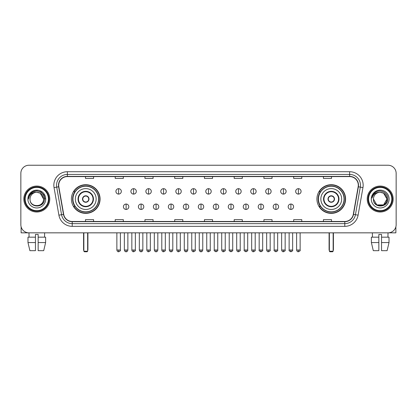 <?xml version="1.0" encoding="UTF-8"?>
<svg xmlns="http://www.w3.org/2000/svg" width="417" height="417" viewBox="0 0 417 417"><rect width="100%" height="100%" fill="white"/><g stroke="black" fill="none" stroke-linecap="round" stroke-linejoin="round"><path stroke-width="0.63" d="M316.925 199.034A14.329 14.329 0 0 0 331.254 213.368A14.329 14.329 0 0 0 345.589 199.034A14.329 14.329 0 0 0 331.254 184.705A14.329 14.329 0 0 0 316.925 199.034M71.411 199.034A14.329 14.329 0 0 0 85.746 213.368A14.329 14.329 0 0 0 100.075 199.034A14.329 14.329 0 0 0 85.746 184.705A14.329 14.329 0 0 0 71.411 199.034M74.852 206.337A13.115 13.115 0 0 1 74.852 191.737M320.36 206.337A13.115 13.115 0 0 1 320.36 191.737M20.85 173.347L20.85 224.721A8.111 8.111 0 0 0 28.961 232.837L388.039 232.837A8.111 8.111 0 0 0 396.15 224.721L396.15 173.347A8.111 8.111 0 0 0 388.039 165.236L28.961 165.236A8.111 8.111 0 0 0 20.85 173.347L20.85 224.721M23.826 199.034A12.979 12.979 0 0 0 36.805 212.013A12.979 12.979 0 0 0 49.779 199.034A12.979 12.979 0 0 0 36.805 186.06A12.979 12.979 0 0 0 23.826 199.034A12.979 12.979 0 0 0 36.805 212.013A12.979 12.979 0 0 0 49.779 199.034A12.979 12.979 0 0 0 36.805 186.06A12.979 12.979 0 0 0 23.826 199.034M367.221 199.034A12.979 12.979 0 0 0 380.195 212.013A12.979 12.979 0 0 0 393.174 199.034A12.979 12.979 0 0 0 380.195 186.06A12.979 12.979 0 0 0 367.221 199.034A12.979 12.979 0 0 0 380.195 212.013A12.979 12.979 0 0 0 393.174 199.034A12.979 12.979 0 0 0 380.195 186.06A12.979 12.979 0 0 0 367.221 199.034M58.703 185.247A8.653 8.653 0 0 1 67.356 176.594L349.644 176.594A8.653 8.653 0 0 1 358.167 186.748L353.303 214.328A8.653 8.653 0 0 1 344.781 221.479L72.219 221.479A8.653 8.653 0 0 1 63.697 214.328L58.833 186.748A8.653 8.653 0 0 1 58.703 185.247M58.489 185.247A8.866 8.866 0 0 0 58.625 186.785L63.488 214.364A8.866 8.866 0 0 0 72.219 221.693L344.781 221.693A8.866 8.866 0 0 0 353.512 214.364L358.375 186.785A8.866 8.866 0 0 0 349.644 176.375L67.356 176.375A8.866 8.866 0 0 0 58.489 185.247M54.043 187.593A13.521 13.521 0 0 1 67.356 171.726L349.644 171.726A13.521 13.521 0 0 1 362.957 187.593L358.094 215.172A13.521 13.521 0 0 1 344.781 226.348L72.219 226.348A13.521 13.521 0 0 1 58.906 215.172L54.043 187.593L56.707 187.124A10.816 10.816 0 0 1 67.356 174.431L349.644 174.431A10.816 10.816 0 0 1 360.293 187.124L355.43 214.703A10.816 10.816 0 0 1 344.781 223.642L72.219 223.642A10.816 10.816 0 0 1 61.57 214.703L56.707 187.124A10.816 10.816 0 0 1 56.54 185.247M388.039 165.236L28.961 165.236M29.081 237.164L28.961 232.837L388.039 232.837L387.919 237.164M396.15 224.721L396.15 173.347M353.512 214.364L355.43 214.703L360.293 187.124L362.957 187.593M204.445 176.594L204.445 178.424L212.555 178.424L212.555 176.594M174.702 176.594L174.702 178.424L182.813 178.424L182.813 176.594M144.96 176.594L144.96 178.424L153.07 178.424L153.07 176.594M115.217 176.594L115.217 178.424L123.328 178.424L123.328 176.594M85.475 176.594L85.475 178.424L93.585 178.424L93.585 176.594M234.187 176.594L234.187 178.424L242.298 178.424L242.298 176.594M263.93 176.594L263.93 178.424L272.04 178.424L272.04 176.594M293.672 176.594L293.672 178.424L301.783 178.424L301.783 176.594M323.415 176.594L323.415 178.424L331.525 178.424L331.525 176.594M212.555 221.479L212.555 219.65L204.445 219.65L204.445 221.479M182.813 221.479L182.813 219.65L174.702 219.65L174.702 221.479M153.07 221.479L153.07 219.65L144.96 219.65L144.96 221.479M123.328 221.479L123.328 219.65L115.217 219.65L115.217 221.479M93.585 221.479L93.585 219.65L85.475 219.65L85.475 221.479M242.298 221.479L242.298 219.65L234.187 219.65L234.187 221.479M272.04 221.479L272.04 219.65L263.93 219.65L263.93 221.479M301.783 221.479L301.783 219.65L293.672 219.65L293.672 221.479M331.525 221.479L331.525 219.65L323.415 219.65L323.415 221.479M21.121 226.801L21.121 232.837L52.485 232.837M27.981 237.164L27.981 242.569L29.904 250.68L27.981 242.569L27.981 237.164L35.45 237.164L35.45 234.458L38.156 234.458L38.156 237.164L45.625 237.164L45.625 242.569L43.702 250.68L45.625 242.569L38.156 242.569L38.156 237.164M44.645 232.837L44.525 237.164M35.45 237.164L35.45 250.68L29.904 250.68M27.981 242.569L35.45 242.569M43.702 250.68L38.156 250.68L38.156 242.569M48.429 199.034A11.629 11.629 0 0 0 36.805 187.41A11.629 11.629 0 0 0 25.176 199.034A11.629 11.629 0 0 0 36.805 210.663A11.629 11.629 0 0 0 48.429 199.034M48.971 199.034A12.166 12.166 0 0 0 36.805 186.868A12.166 12.166 0 0 0 24.634 199.034A12.166 12.166 0 0 0 36.805 211.205A12.166 12.166 0 0 0 48.971 199.034M43.561 199.034C43.16 194.932 40.908 192.675 36.805 192.279L40.183 193.18L43.561 199.034L40.183 193.18L36.805 192.279L40.183 193.18L43.561 199.034L40.183 193.18L36.805 192.279L40.183 193.18L43.561 199.034L40.183 193.18L36.805 192.279L40.183 193.18L43.561 199.034C43.978 207.755 29.628 207.755 30.045 199.034C29.44 208.417 44.734 208.208 44.416 199.034C44.916 192.597 36.482 188.505 31.619 192.654C29.925 194.072 28.929 195.87 28.637 198.054C29.915 194.025 32.635 192.101 36.805 192.279L40.183 193.18L43.561 199.034C43.978 207.755 29.628 207.755 30.045 199.034C29.628 207.755 43.978 207.755 43.561 199.034C43.978 207.755 29.628 207.755 30.045 199.034C29.628 207.755 43.978 207.755 43.561 199.034C43.978 207.755 29.628 207.755 30.045 199.034C29.628 207.755 43.978 207.755 43.561 199.034C43.978 207.755 29.628 207.755 30.045 199.034C29.628 207.755 43.978 207.755 43.561 199.034C43.978 207.755 29.628 207.755 30.045 199.034C29.628 207.755 43.978 207.755 43.561 199.034C43.978 207.755 29.628 207.755 30.045 199.034C29.628 207.755 43.978 207.755 43.561 199.034C43.978 207.755 29.628 207.755 30.045 199.034A6.761 6.761 0 0 1 36.805 192.279L40.183 193.18L43.561 199.034C43.832 204.283 37.087 207.77 32.969 204.606M27.882 199.034A8.924 8.924 0 0 0 36.805 207.958A8.924 8.924 0 0 0 45.724 199.034A8.924 8.924 0 0 0 36.805 190.116A8.924 8.924 0 0 0 27.882 199.034M31.619 192.654L29.623 195.026M29.565 195.13L32.693 191.914L36.805 190.814L40.913 191.914L43.926 194.927L45.026 199.034L43.926 194.927L40.913 191.914L36.805 190.814L32.693 191.914L29.68 194.927L28.58 199.034M29.503 195.255L29.68 194.927L29.503 195.255M75.331 199.034A10.409 10.409 0 0 1 85.746 188.625A10.409 10.409 0 0 1 96.155 199.034A10.409 10.409 0 0 1 85.746 209.449A10.409 10.409 0 0 1 75.331 199.034A10.409 10.409 0 0 0 85.746 209.449A10.409 10.409 0 0 0 96.155 199.034M78.443 199.034A7.303 7.303 0 0 0 85.746 206.337A7.303 7.303 0 0 0 93.043 199.034A7.303 7.303 0 0 0 85.746 191.737A7.303 7.303 0 0 0 78.443 199.034M75.013 191.737A12.979 12.979 0 0 0 75.013 206.337M98.532 199.034A12.791 12.791 0 0 0 85.746 186.248A12.791 12.791 0 0 0 72.954 199.034A12.791 12.791 0 0 0 85.746 211.826A12.791 12.791 0 0 0 98.532 199.034M82.498 199.034A3.242 3.242 0 0 0 85.746 202.281A3.242 3.242 0 0 0 88.988 199.034A3.242 3.242 0 0 0 85.746 195.792A3.242 3.242 0 0 0 82.498 199.034M99.804 199.034A14.058 14.058 0 0 1 73.726 206.337L75.029 206.337A12.963 12.963 0 0 0 94.32 208.755A12.963 12.963 0 0 0 94.32 189.313A12.963 12.963 0 0 0 75.029 191.737L73.726 191.737A14.058 14.058 0 0 1 99.804 199.034M82.602 198.226L82.712 198.226A3.138 3.138 0 0 1 88.774 198.226L88.607 198.226A2.976 2.976 0 0 1 85.746 202.01A2.976 2.976 0 0 1 82.884 198.226A2.976 2.976 0 0 1 88.607 198.226L88.884 198.226M88.884 199.847L88.774 199.847A3.138 3.138 0 0 1 82.712 199.847L82.602 199.847M83.848 232.837L83.848 251.222L87.638 251.222L87.638 232.837M83.848 251.222L84.39 251.764L87.096 251.764L87.638 251.222M320.845 199.034A10.409 10.409 0 0 1 331.254 188.625A10.409 10.409 0 0 1 341.669 199.034A10.409 10.409 0 0 1 331.254 209.449A10.409 10.409 0 0 1 320.845 199.034A10.409 10.409 0 0 0 331.254 209.449A10.409 10.409 0 0 0 341.669 199.034M323.957 199.034A7.303 7.303 0 0 0 331.254 206.337A7.303 7.303 0 0 0 338.557 199.034A7.303 7.303 0 0 0 331.254 191.737A7.303 7.303 0 0 0 323.957 199.034M320.527 191.737A12.979 12.979 0 0 0 320.527 206.337M344.046 199.034A12.791 12.791 0 0 0 331.254 186.248A12.791 12.791 0 0 0 318.468 199.034A12.791 12.791 0 0 0 331.254 211.826A12.791 12.791 0 0 0 344.046 199.034M328.012 199.034A3.242 3.242 0 0 0 331.254 202.281A3.242 3.242 0 0 0 334.502 199.034A3.242 3.242 0 0 0 331.254 195.792A3.242 3.242 0 0 0 328.012 199.034M345.318 199.034A14.058 14.058 0 0 1 319.24 206.337L320.543 206.337A12.963 12.963 0 0 0 339.834 208.755A12.963 12.963 0 0 0 339.834 189.313A12.963 12.963 0 0 0 320.543 191.737L319.24 191.737A14.058 14.058 0 0 1 345.318 199.034M328.116 198.226L328.226 198.226A3.138 3.138 0 0 1 334.288 198.226L334.116 198.226A2.976 2.976 0 0 1 331.254 202.01A2.976 2.976 0 0 1 328.393 198.226A2.976 2.976 0 0 1 334.116 198.226L334.398 198.226M334.398 199.847L334.116 199.847A2.976 2.976 0 0 1 328.393 199.847L328.116 199.847M334.116 199.847L334.288 199.847A3.138 3.138 0 0 1 328.226 199.847L328.393 199.847M329.362 232.837L329.362 251.222L333.152 251.222L333.152 232.837M329.362 251.222L329.904 251.764L332.61 251.764L333.152 251.222M118.621 188.682A2.705 2.705 0 0 0 115.921 191.382A2.705 2.705 0 0 0 118.621 194.087A2.705 2.705 0 0 0 121.326 191.382A2.705 2.705 0 0 0 118.621 188.682L118.621 194.087A2.705 2.705 0 0 0 121.326 191.382A2.705 2.705 0 0 0 118.621 188.682M133.602 188.682A2.705 2.705 0 0 0 130.896 191.382A2.705 2.705 0 0 0 133.602 194.087A2.705 2.705 0 0 0 136.307 191.382A2.705 2.705 0 0 0 133.602 188.682L133.602 194.087A2.705 2.705 0 0 0 136.307 191.382A2.705 2.705 0 0 0 133.602 188.682M148.582 188.682A2.705 2.705 0 0 0 145.877 191.382A2.705 2.705 0 0 0 148.582 194.087A2.705 2.705 0 0 0 151.288 191.382A2.705 2.705 0 0 0 148.582 188.682L148.582 194.087A2.705 2.705 0 0 0 151.288 191.382A2.705 2.705 0 0 0 148.582 188.682M163.563 188.682A2.705 2.705 0 0 0 160.858 191.382A2.705 2.705 0 0 0 163.563 194.087A2.705 2.705 0 0 0 166.263 191.382A2.705 2.705 0 0 0 163.563 188.682L163.563 194.087A2.705 2.705 0 0 0 166.263 191.382A2.705 2.705 0 0 0 163.563 188.682M178.539 188.682A2.705 2.705 0 0 0 175.838 191.382A2.705 2.705 0 0 0 178.539 194.087A2.705 2.705 0 0 0 181.244 191.382A2.705 2.705 0 0 0 178.539 188.682L178.539 194.087A2.705 2.705 0 0 0 181.244 191.382A2.705 2.705 0 0 0 178.539 188.682M193.519 188.682A2.705 2.705 0 0 0 190.814 191.382A2.705 2.705 0 0 0 193.519 194.087A2.705 2.705 0 0 0 196.225 191.382A2.705 2.705 0 0 0 193.519 188.682L193.519 194.087A2.705 2.705 0 0 0 196.225 191.382A2.705 2.705 0 0 0 193.519 188.682M208.5 188.682A2.705 2.705 0 0 0 205.795 191.382A2.705 2.705 0 0 0 208.5 194.087A2.705 2.705 0 0 0 211.205 191.382A2.705 2.705 0 0 0 208.5 188.682L208.5 194.087A2.705 2.705 0 0 0 211.205 191.382A2.705 2.705 0 0 0 208.5 188.682M223.481 188.682A2.705 2.705 0 0 0 220.775 191.382A2.705 2.705 0 0 0 223.481 194.087A2.705 2.705 0 0 0 226.186 191.382A2.705 2.705 0 0 0 223.481 188.682L223.481 194.087A2.705 2.705 0 0 0 226.186 191.382A2.705 2.705 0 0 0 223.481 188.682M238.461 188.682A2.705 2.705 0 0 0 235.756 191.382A2.705 2.705 0 0 0 238.461 194.087A2.705 2.705 0 0 0 241.162 191.382A2.705 2.705 0 0 0 238.461 188.682L238.461 194.087A2.705 2.705 0 0 0 241.162 191.382A2.705 2.705 0 0 0 238.461 188.682M253.437 188.682A2.705 2.705 0 0 0 250.737 191.382A2.705 2.705 0 0 0 253.437 194.087A2.705 2.705 0 0 0 256.142 191.382A2.705 2.705 0 0 0 253.437 188.682L253.437 194.087A2.705 2.705 0 0 0 256.142 191.382A2.705 2.705 0 0 0 253.437 188.682M268.418 188.682A2.705 2.705 0 0 0 265.712 191.382A2.705 2.705 0 0 0 268.418 194.087A2.705 2.705 0 0 0 271.123 191.382A2.705 2.705 0 0 0 268.418 188.682L268.418 194.087A2.705 2.705 0 0 0 271.123 191.382A2.705 2.705 0 0 0 268.418 188.682M283.398 188.682A2.705 2.705 0 0 0 280.693 191.382A2.705 2.705 0 0 0 283.398 194.087A2.705 2.705 0 0 0 286.104 191.382A2.705 2.705 0 0 0 283.398 188.682L283.398 194.087A2.705 2.705 0 0 0 286.104 191.382A2.705 2.705 0 0 0 283.398 188.682M298.379 188.682A2.705 2.705 0 0 0 295.674 191.382A2.705 2.705 0 0 0 298.379 194.087A2.705 2.705 0 0 0 301.079 191.382A2.705 2.705 0 0 0 298.379 188.682L298.379 194.087A2.705 2.705 0 0 0 301.079 191.382A2.705 2.705 0 0 0 298.379 188.682M126.111 204.038A2.705 2.705 0 0 0 123.411 206.743A2.705 2.705 0 0 0 126.111 209.449A2.705 2.705 0 0 0 128.817 206.743A2.705 2.705 0 0 0 126.111 204.038L126.111 209.449A2.705 2.705 0 0 0 128.817 206.743A2.705 2.705 0 0 0 126.111 204.038M141.092 204.038A2.705 2.705 0 0 0 138.387 206.743A2.705 2.705 0 0 0 141.092 209.449A2.705 2.705 0 0 0 143.797 206.743A2.705 2.705 0 0 0 141.092 204.038L141.092 209.449A2.705 2.705 0 0 0 143.797 206.743A2.705 2.705 0 0 0 141.092 204.038M156.073 204.038A2.705 2.705 0 0 0 153.367 206.743A2.705 2.705 0 0 0 156.073 209.449A2.705 2.705 0 0 0 158.778 206.743A2.705 2.705 0 0 0 156.073 204.038L156.073 209.449A2.705 2.705 0 0 0 158.778 206.743A2.705 2.705 0 0 0 156.073 204.038M171.053 204.038A2.705 2.705 0 0 0 168.348 206.743A2.705 2.705 0 0 0 171.053 209.449A2.705 2.705 0 0 0 173.753 206.743A2.705 2.705 0 0 0 171.053 204.038L171.053 209.449A2.705 2.705 0 0 0 173.753 206.743A2.705 2.705 0 0 0 171.053 204.038M186.029 204.038A2.705 2.705 0 0 0 183.329 206.743A2.705 2.705 0 0 0 186.029 209.449A2.705 2.705 0 0 0 188.734 206.743A2.705 2.705 0 0 0 186.029 204.038L186.029 209.449A2.705 2.705 0 0 0 188.734 206.743A2.705 2.705 0 0 0 186.029 204.038M201.01 204.038A2.705 2.705 0 0 0 198.304 206.743A2.705 2.705 0 0 0 201.01 209.449A2.705 2.705 0 0 0 203.715 206.743A2.705 2.705 0 0 0 201.01 204.038L201.01 209.449A2.705 2.705 0 0 0 203.715 206.743A2.705 2.705 0 0 0 201.01 204.038M215.99 204.038A2.705 2.705 0 0 0 213.285 206.743A2.705 2.705 0 0 0 215.99 209.449A2.705 2.705 0 0 0 218.696 206.743A2.705 2.705 0 0 0 215.99 204.038L215.99 209.449A2.705 2.705 0 0 0 218.696 206.743A2.705 2.705 0 0 0 215.99 204.038M230.971 204.038A2.705 2.705 0 0 0 228.266 206.743A2.705 2.705 0 0 0 230.971 209.449A2.705 2.705 0 0 0 233.671 206.743A2.705 2.705 0 0 0 230.971 204.038L230.971 209.449A2.705 2.705 0 0 0 233.671 206.743A2.705 2.705 0 0 0 230.971 204.038M245.947 204.038A2.705 2.705 0 0 0 243.247 206.743A2.705 2.705 0 0 0 245.947 209.449A2.705 2.705 0 0 0 248.652 206.743A2.705 2.705 0 0 0 245.947 204.038L245.947 209.449A2.705 2.705 0 0 0 248.652 206.743A2.705 2.705 0 0 0 245.947 204.038M260.927 204.038A2.705 2.705 0 0 0 258.222 206.743A2.705 2.705 0 0 0 260.927 209.449A2.705 2.705 0 0 0 263.633 206.743A2.705 2.705 0 0 0 260.927 204.038L260.927 209.449A2.705 2.705 0 0 0 263.633 206.743A2.705 2.705 0 0 0 260.927 204.038M275.908 204.038A2.705 2.705 0 0 0 273.203 206.743A2.705 2.705 0 0 0 275.908 209.449A2.705 2.705 0 0 0 278.613 206.743A2.705 2.705 0 0 0 275.908 204.038L275.908 209.449A2.705 2.705 0 0 0 278.613 206.743A2.705 2.705 0 0 0 275.908 204.038M290.889 204.038A2.705 2.705 0 0 0 288.183 206.743A2.705 2.705 0 0 0 290.889 209.449A2.705 2.705 0 0 0 293.589 206.743A2.705 2.705 0 0 0 290.889 204.038L290.889 209.449A2.705 2.705 0 0 0 293.589 206.743A2.705 2.705 0 0 0 290.889 204.038M395.879 226.801L395.879 232.837L364.515 232.837M371.375 237.164L371.375 242.569L373.298 250.68L371.375 242.569L371.375 237.164L378.844 237.164L378.844 234.458L381.55 234.458L381.55 237.164L389.019 237.164L389.019 242.569L387.096 250.68L389.019 242.569L381.55 242.569L381.55 237.164M378.844 237.164L378.844 250.68L373.298 250.68M371.375 242.569L378.844 242.569M387.096 250.68L381.55 250.68L381.55 242.569M372.355 232.837L372.475 237.164M391.824 199.034A11.629 11.629 0 0 0 380.195 187.41A11.629 11.629 0 0 0 368.571 199.034A11.629 11.629 0 0 0 380.195 210.663A11.629 11.629 0 0 0 391.824 199.034M392.366 199.034A12.166 12.166 0 0 0 380.195 186.868A12.166 12.166 0 0 0 368.029 199.034A12.166 12.166 0 0 0 380.195 211.205A12.166 12.166 0 0 0 392.366 199.034M380.195 192.279C384.302 192.675 386.554 194.932 386.955 199.034C387.372 207.755 373.022 207.755 373.439 199.034A6.761 6.761 0 0 1 380.195 192.279L383.577 193.18L386.955 199.034L383.577 193.18L380.195 192.279L383.577 193.18L386.955 199.034C387.372 207.755 373.022 207.755 373.439 199.034C372.834 208.417 388.128 208.208 387.81 199.034C388.31 192.597 379.877 188.505 375.013 192.654C373.319 194.072 372.324 195.87 372.032 198.054C373.309 194.025 376.03 192.101 380.195 192.279L383.577 193.18L386.955 199.034C387.372 207.755 373.022 207.755 373.439 199.034C373.022 207.755 387.372 207.755 386.955 199.034L383.577 204.893L376.817 204.893L373.439 199.034C373.022 207.755 387.372 207.755 386.955 199.034L383.577 204.893L386.955 199.034L383.577 204.893L376.817 204.893M386.955 199.034C387.372 207.755 373.022 207.755 373.439 199.034C373.022 207.755 387.372 207.755 386.955 199.034C387.372 207.755 373.022 207.755 373.439 199.034C373.022 207.755 387.372 207.755 386.955 199.034C387.226 204.283 380.481 207.77 376.363 204.606M371.276 199.034A8.924 8.924 0 0 0 380.195 207.958A8.924 8.924 0 0 0 389.118 199.034A8.924 8.924 0 0 0 380.195 190.116A8.924 8.924 0 0 0 371.276 199.034M375.013 192.654L373.017 195.026M372.897 195.255L373.074 194.927M349.644 171.726L349.644 176.375M56.707 187.124L58.625 186.785M72.219 226.348L72.219 221.693M344.781 221.693L344.781 226.348M58.906 215.172L63.488 214.364M358.375 186.785L360.293 187.124M67.356 171.726L67.356 176.375M355.43 214.703L358.094 215.172M93.45 199.034A7.704 7.704 0 0 0 85.746 191.33A7.704 7.704 0 0 0 78.036 199.034A7.704 7.704 0 0 0 85.746 206.743A7.704 7.704 0 0 0 93.45 199.034M83.582 232.837L83.582 249.601L83.848 249.601M87.638 249.601L87.909 249.601L87.909 232.837M338.964 199.034A7.704 7.704 0 0 0 331.254 191.33A7.704 7.704 0 0 0 323.55 199.034A7.704 7.704 0 0 0 331.254 206.743A7.704 7.704 0 0 0 338.964 199.034M329.091 232.837L329.091 249.601L329.362 249.601M333.152 249.601L333.418 249.601L333.418 232.837M118.621 250.007L116.864 250.007C117.172 251.258 117.756 251.842 118.621 251.764L118.621 250.007L120.383 250.007L120.383 232.837M133.602 250.007L131.845 250.007C132.153 251.258 132.736 251.842 133.602 251.764L133.602 250.007L135.358 250.007L135.358 232.837M148.582 250.007L146.826 250.007C147.133 251.258 147.717 251.842 148.582 251.764L148.582 250.007L150.339 250.007L150.339 232.837M163.563 250.007L161.801 250.007C162.109 251.258 162.698 251.842 163.563 251.764L163.563 250.007L165.32 250.007L165.32 232.837M178.539 250.007L176.782 250.007C177.089 251.258 177.678 251.842 178.539 251.764L178.539 250.007L180.3 250.007L180.3 232.837M193.519 250.007L191.763 250.007C192.07 251.258 192.654 251.842 193.519 251.764L193.519 250.007L195.276 250.007L195.276 232.837M208.5 250.007L206.743 250.007C207.051 251.258 207.635 251.842 208.5 251.764L208.5 250.007L210.257 250.007L210.257 232.837M223.481 250.007L221.724 250.007C222.026 251.258 222.615 251.842 223.481 251.764L223.481 250.007L225.237 250.007L225.237 232.837M238.461 250.007L236.7 250.007C237.007 251.258 237.596 251.842 238.461 251.764L238.461 250.007L240.218 250.007L240.218 232.837M253.437 250.007L251.68 250.007C251.988 251.258 252.572 251.842 253.437 251.764L253.437 250.007L255.199 250.007L255.199 232.837M268.418 250.007L266.661 250.007C266.969 251.258 267.552 251.842 268.418 251.764L268.418 250.007L270.174 250.007L270.174 232.837M283.398 250.007L281.642 250.007C281.949 251.258 282.533 251.842 283.398 251.764L283.398 250.007L285.155 250.007L285.155 232.837M298.379 250.007L296.617 250.007C296.925 251.258 297.514 251.842 298.379 251.764L298.379 250.007L300.136 250.007L300.136 232.837M126.111 250.007L124.355 250.007C124.662 251.258 125.246 251.842 126.111 251.764L126.111 250.007L127.868 250.007L127.868 232.837M141.092 250.007L139.335 250.007C139.643 251.258 140.227 251.842 141.092 251.764L141.092 250.007L142.849 250.007L142.849 232.837M156.073 250.007L154.316 250.007C154.618 251.258 155.207 251.842 156.073 251.764L156.073 250.007L157.829 250.007L157.829 232.837M171.053 250.007L169.292 250.007C169.599 251.258 170.188 251.842 171.053 251.764L171.053 250.007L172.81 250.007L172.81 232.837M186.029 250.007L184.272 250.007C184.58 251.258 185.164 251.842 186.029 251.764L186.029 250.007L187.791 250.007L187.791 232.837M201.01 250.007L199.253 250.007C199.561 251.258 200.144 251.842 201.01 251.764L201.01 250.007L202.766 250.007L202.766 232.837M215.99 250.007L214.234 250.007C213.874 250.565 214.463 251.154 215.99 251.764L215.99 250.007L217.747 250.007L217.747 232.837M230.971 250.007L229.209 250.007C228.855 250.565 229.439 251.154 230.971 251.764L230.971 250.007L232.728 250.007L232.728 232.837M245.947 250.007L244.19 250.007C243.836 250.565 244.419 251.154 245.947 251.764L245.947 250.007L247.708 250.007L247.708 232.837M260.927 250.007L259.171 250.007C258.816 250.565 259.4 251.154 260.927 251.764L260.927 250.007L262.684 250.007L262.684 232.837M275.908 250.007L274.151 250.007C273.792 250.565 274.381 251.154 275.908 251.764L275.908 250.007L277.665 250.007L277.665 232.837M290.889 250.007L289.132 250.007C288.772 250.565 289.362 251.154 290.889 251.764L290.889 250.007L292.645 250.007L292.645 232.837M83.582 249.601A2.163 2.163 0 0 0 83.848 250.648M87.638 250.648A2.163 2.163 0 0 0 87.909 249.601M329.091 249.601A2.163 2.163 0 0 0 329.362 250.648M333.152 250.648A2.163 2.163 0 0 0 333.418 249.601M116.864 250.007L116.864 232.837M120.383 250.007C120.737 250.565 120.153 251.154 118.621 251.764M131.845 250.007L131.845 232.837M135.358 250.007C135.718 250.565 135.129 251.154 133.602 251.764M146.826 250.007L146.826 232.837M150.339 250.007C150.693 250.565 150.11 251.154 148.582 251.764M161.801 250.007L161.801 232.837M165.32 250.007C165.674 250.565 165.09 251.154 163.563 251.764M176.782 250.007L176.782 232.837M180.3 250.007C180.655 250.565 180.071 251.154 178.539 251.764M191.763 250.007L191.763 232.837M195.276 250.007C195.636 250.565 195.047 251.154 193.519 251.764M206.743 250.007L206.743 232.837M210.257 250.007C210.616 250.565 210.027 251.154 208.5 251.764M221.724 250.007L221.724 232.837M225.237 250.007C225.592 250.565 225.008 251.154 223.481 251.764M236.7 250.007L236.7 232.837M240.218 250.007C240.573 250.565 239.989 251.154 238.461 251.764M251.68 250.007L251.68 232.837M255.199 250.007C255.553 250.565 254.969 251.154 253.437 251.764M266.661 250.007L266.661 232.837M270.174 250.007C270.534 250.565 269.945 251.154 268.418 251.764M281.642 250.007L281.642 232.837M285.155 250.007C285.509 250.565 284.926 251.154 283.398 251.764M296.617 250.007L296.617 232.837M300.136 250.007C300.49 250.565 299.906 251.154 298.379 251.764M124.355 250.007L124.355 232.837M127.868 250.007C127.566 251.258 126.977 251.842 126.111 251.764M139.335 250.007L139.335 232.837M142.849 250.007C142.541 251.258 141.957 251.842 141.092 251.764M154.316 250.007L154.316 232.837M157.829 250.007C157.522 251.258 156.938 251.842 156.073 251.764M169.292 250.007L169.292 232.837M172.81 250.007C172.502 251.258 171.913 251.842 171.053 251.764M184.272 250.007L184.272 232.837M187.791 250.007C187.483 251.258 186.894 251.842 186.029 251.764M199.253 250.007L199.253 232.837M202.766 250.007C202.459 251.258 201.875 251.842 201.01 251.764M214.234 250.007L214.234 232.837M217.747 250.007C218.101 250.565 217.518 251.154 215.99 251.764M229.209 250.007L229.209 232.837M232.728 250.007C233.082 250.565 232.498 251.154 230.971 251.764M244.19 250.007L244.19 232.837M247.708 250.007C248.063 250.565 247.479 251.154 245.947 251.764M259.171 250.007L259.171 232.837M262.684 250.007C263.044 250.565 262.455 251.154 260.927 251.764M274.151 250.007L274.151 232.837M277.665 250.007C278.024 250.565 277.435 251.154 275.908 251.764M289.132 250.007L289.132 232.837M292.645 250.007C293 250.565 292.416 251.154 290.889 251.764"/></g></svg>
